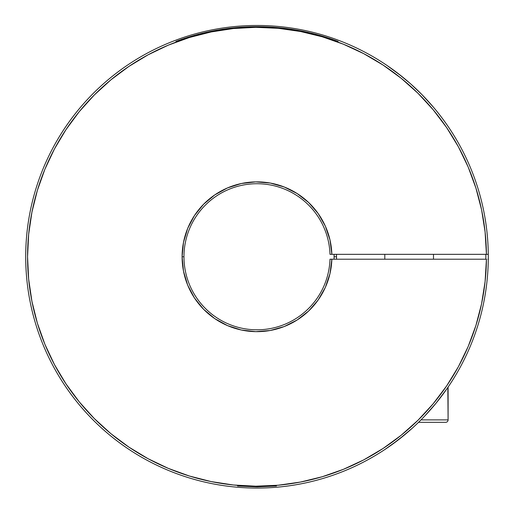 <?xml version="1.0" encoding="UTF-8"?>
<svg xmlns="http://www.w3.org/2000/svg" width="514" height="514" viewBox="0 0 514 514"><rect width="100%" height="100%" fill="white"/><g stroke="black" fill="none" stroke-linecap="round" stroke-linejoin="round"><path stroke-width="0.77" d="M336.497 259.204L336.535 256.769L334.1 256.769L334.061 259.204A77.1 77.1 0 0 0 334.1 256.769L336.535 256.769L336.497 259.204L336.497 254.334M334.061 254.334A77.1 77.1 0 0 1 334.1 256.769L334.061 254.334M488.287 254.334A231.3 231.3 0 0 1 488.287 259.204A231.3 231.3 0 0 0 140.65 56.861A231.3 231.3 0 0 0 140.65 456.67A231.3 231.3 0 0 0 488.287 259.204A231.3 231.3 0 0 1 140.65 456.67A231.3 231.3 0 0 1 140.65 56.861A231.3 231.3 0 0 1 488.287 254.334L486.43 254.334L485.094 231.93L481.579 209.77L475.913 188.053L468.158 166.999L458.379 146.798L446.672 127.652L433.148 109.745L417.946 93.24L401.203 78.295L383.078 65.066L363.745 53.668L343.397 44.21L322.22 36.783L300.42 31.47L278.202 28.302L255.786 27.326L233.375 28.54L211.196 31.939L189.448 37.49L168.354 45.136L148.103 54.812L128.898 66.415L110.915 79.837L94.325 94.955L79.297 111.622L65.972 129.676L54.471 148.944L44.904 169.241L37.368 190.379L31.932 212.153L28.655 234.352L27.557 256.769L28.655 279.179L31.932 301.377L37.368 323.152L44.904 344.29L54.471 364.587L65.972 383.862L79.297 401.909L94.325 418.576L110.915 433.694L128.898 447.116L148.103 458.719L168.354 468.395L189.448 476.041L211.196 481.592L233.375 484.991L255.786 486.205L278.202 485.229L300.42 482.068L322.22 476.748L343.397 469.321L363.745 459.869L383.078 448.465L401.203 435.236L417.946 420.291L433.148 403.792L446.672 385.879L458.379 366.733L468.158 346.532L475.913 325.478L481.579 303.768L485.094 281.601L486.43 259.204L331.858 259.204A74.896 74.896 0 0 1 255.786 331.652A74.896 74.896 0 0 1 182.104 256.769L183.961 256.769A73.039 73.039 0 0 0 255.779 329.795A73.039 73.039 0 0 0 330.001 259.204L331.858 259.204L329.982 273.609L325.356 287.384L318.153 300.009L308.651 311.002L297.208 319.959L284.248 326.531L270.268 330.476L255.786 331.652L241.342 330.007L227.496 325.606L214.756 318.616L203.608 309.293L194.472 297.998L187.687 285.148L183.511 271.231L182.104 256.769L183.511 242.306L187.687 228.383L194.472 215.533L203.608 204.238L214.756 194.915L227.496 187.925L241.342 183.524L255.786 181.879L270.268 183.055L284.248 187L297.208 193.579L308.651 202.529L318.153 213.522L325.356 226.147L329.982 239.922L331.858 254.334L488.287 254.334M485.852 259.204L485.852 254.334A228.865 228.865 0 0 1 485.852 259.204M110.285 435.576L112.296 437.208A231.3 231.3 0 0 0 370.189 458.482L374.282 456.124A231.3 231.3 0 0 0 384.806 449.551L398.363 439.843A231.3 231.3 0 0 1 391.443 444.983L405.398 434.189L412.215 428.252L398.382 439.823L412.215 428.252M433.495 107.265L422.11 94.782L410.924 84.123M425.573 98.392L426.016 98.861L425.573 98.392M418.351 91.042L416.424 89.185M406.041 79.882L397.579 73.091L410.288 83.551M399.205 74.344L387.286 65.651L401.775 76.374M384.8 63.974L385.442 64.404M331.222 254.334L330.001 254.334A73.039 73.039 0 0 0 255.779 183.736A73.039 73.039 0 0 0 183.961 256.769A73.039 73.039 0 0 1 255.779 183.736A73.039 73.039 0 0 1 330.001 254.334L331.858 254.334L330.001 254.334M330.001 259.204A73.039 73.039 0 0 1 255.779 329.795A73.039 73.039 0 0 1 183.961 256.769L182.104 256.769A74.896 74.896 0 0 1 255.786 181.879A74.896 74.896 0 0 1 331.858 254.334L486.43 254.334A229.443 229.443 0 0 0 141.575 58.467A229.443 229.443 0 0 0 141.575 455.063A229.443 229.443 0 0 0 486.43 259.204L331.222 259.204M485.216 294.419L485.621 291.862M398.401 439.811A231.3 231.3 0 0 0 401.704 437.208L403.715 435.576M384.845 449.525A231.3 231.3 0 0 0 391.398 445.015M28.379 291.862L28.771 294.22M175.505 40.298L173.083 41.223M340.917 41.223L338.495 40.298M425.521 98.335L424.198 96.94M422.103 94.775L416.417 89.179M447.835 387.46L448.099 419.893L420.979 419.893L448.099 419.893L448.099 387.074L447.071 388.571L447.835 387.46M435.898 403.381L424.937 415.813L435.898 403.381L447.071 388.571M487.934 259.204L488.287 259.204M237.584 486.026L257 486.848L276.416 486.026M236.318 27.615L257 26.683L277.682 27.615M370.189 458.482L374.282 456.124L370.189 458.482A231.3 231.3 0 0 1 112.296 437.208M338.071 41.441A230.086 230.086 0 0 0 175.929 41.441M428.599 101.676L421.898 94.563M485.229 219.311L485.621 221.669M401.704 76.323L403.715 77.955M110.285 77.955L112.296 76.323M28.379 221.669L28.784 219.112M175.505 473.233L173.083 472.308M340.917 472.308L338.495 473.233M391.456 444.97L398.395 439.817L391.417 444.995M405.373 434.201L398.382 439.823M431.117 104.509L429.691 102.896M418.518 422.328L445.664 422.328A2.435 2.435 0 0 0 448.099 419.893A2.435 2.435 0 0 1 445.664 422.328L418.518 422.328M433.495 259.204L433.495 254.334L433.495 259.204M384.8 254.334L384.8 259.204L384.8 254.334M445.664 422.328L444.963 422.328"/></g></svg>
